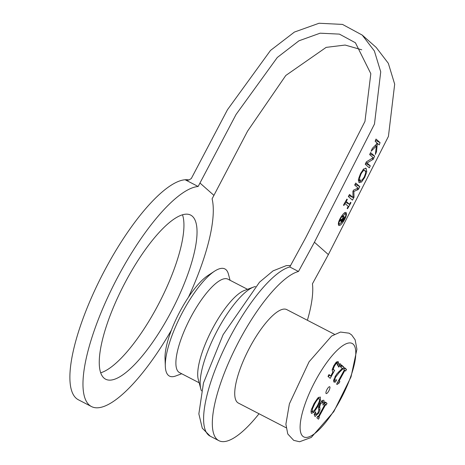 <?xml version="1.0" encoding="UTF-8"?>
<svg xmlns="http://www.w3.org/2000/svg" width="465" height="465" viewBox="0 0 465 465"><rect width="100%" height="100%" fill="white"/><g stroke="black" fill="none" stroke-linecap="round" stroke-linejoin="round"><path stroke-width="0.7" d="M358.381 179.432L360.137 180.339L362.043 180.124L364.269 176.967L365.635 173.038L365.054 170.632C364.374 169.487 363.014 170.62 360.968 174.044L359.59 177.944L359.701 179.705L360.398 180.519L358.375 179.473M366.769 171.725L364.746 177.368L361.555 182.018L358.986 182.536L358.416 179.246L360.503 173.619L363.642 168.935L366.147 168.4L366.769 171.725L365.351 170.986M365.856 168.202L365.542 168.092M361.555 182.018L358.294 180.333M359.276 182.739L358.986 182.536M365.054 170.632L363.06 169.556M341.787 220.846L341.845 221.23L342.217 220.997L343.949 218.178L343.437 217.725L341.787 220.846L341.432 220.666M341.833 220.648L341.519 220.486M342.194 219.875L341.386 219.457M343.437 217.725L343.135 217.568M341.769 221.16L341.316 220.927M341.845 221.23L341.304 220.951M342.135 221.729L341.124 222.113L341.758 219.968L339.619 221.328L340.31 220.137L342.42 218.794L343.176 217.492L342.298 216.719L342.879 215.714L344.798 217.411L342.135 221.729L341.217 221.253M342.874 220.724L342.542 220.55M341.752 222.09L341.13 221.77M344.798 217.411L342.566 216.26M341.758 219.968L341.107 219.631M353.016 197.549L352.894 191.347L353.592 190.075L358.184 188.11L354.679 185.006L355.725 183.047L359.794 186.645L358.259 189.517L353.859 191.441L354.034 197.236L352.418 200.13L348.349 196.526L349.511 194.451L353.016 197.549L348.953 195.445M354.034 197.236L353.005 196.701M349.314 195.631L348.657 196.805M353.859 191.441L353.069 191.034M358.259 189.517L356.742 188.726M359.794 186.645L355.44 184.39L354.969 185.268M355.144 184.134L355.44 184.39M375.546 140.273L375.284 141.412M377.359 143.249L376.493 151.759L375.365 154.45L376.377 145.946L371.128 151.253L372.331 148.393L376.673 143.958L376.784 142.738L375.156 141.302L376.005 139.058L380.074 142.656L379.225 144.9L376.766 142.941M380.074 142.656L375.662 140.378M376.493 151.759L375.755 151.375M376.377 145.946L375.296 145.388M347.326 199.456L346.204 201.438L349.442 204.304L350.564 202.322L350.982 202.688L347.547 208.727L347.128 208.355L348.262 206.379L345.024 203.513L343.891 205.495L343.472 205.123L346.907 199.09L347.326 199.456L346.844 199.206M346.204 201.438L345.722 201.188M349.442 204.304L345.199 202.106M350.982 202.688L350.5 202.438M345.024 203.513L344.542 203.263M345.565 202.298L344.908 203.455M365.659 163.366L365.484 164.459M370.059 153.723L369.873 154.781M373.273 159.263L367.042 162.988L370.262 165.836L369.315 167.848L365.24 164.244L366.385 161.826L373.18 157.705L369.669 154.601L370.564 152.561L374.633 156.159L373.273 159.263L371.849 158.53M374.633 156.159L370.256 153.898M367.042 162.988L366.077 162.488M370.262 165.836L365.897 163.575M339.27 224.363L343.809 220.241C345.751 216.539 346.32 214.324 345.524 213.592L340.985 217.742L339.165 221.875L338.933 223.421L339.27 224.363L338.293 223.863M338.689 225.368C337.921 223.805 338.601 221.183 340.717 217.51C343.205 213.522 345.001 211.883 346.105 212.586C346.931 213.964 346.251 216.597 344.071 220.474C341.589 224.444 339.799 226.071 338.689 225.368L338.857 225.479M198.142 186.494L185.163 179.775L186.936 180.257L188.842 180.031L191.295 178.554L227.455 109.752L270.491 50.447L294.421 32.062L319.06 23.25L342.496 24.413L362.223 35.078L374.372 50.97L380.725 71.843L374.476 124.05L314.421 242.248L298.483 271.479L289.771 266.968L305.703 237.743L364.955 121.429L370.82 73.691L355.417 42.768L339.433 34.125L320.129 33.189L298.972 40.792L277.297 57.48L236.081 114.431L198.142 186.494A123.219 36.229 117.4 0 0 111.048 290.34A123.219 36.229 117.4 0 0 91.535 406.59A123.219 36.229 117.4 0 0 171.451 330.057M307.388 320.275A94.982 27.923 117.4 0 0 312.439 283.819L328.377 254.593L388.426 136.39L394.68 84.182L388.327 63.31L376.173 47.418L362.223 35.078M189.011 179.978A123.219 36.229 117.4 0 0 107.171 265.701A123.219 36.229 117.4 0 0 78.463 399.824L91.535 406.59M188.476 297.152A123.219 36.229 117.4 0 0 212.098 198.834L247.583 131.124L285.789 75.481L326.151 47.378L345.117 45.053L361.747 49.802M188.412 180.141L185.163 179.775M298.483 271.479A94.982 27.923 117.4 0 0 232.384 354.394A94.982 27.923 117.4 0 0 218.922 440.692A94.982 27.923 117.4 0 0 259.034 413.757M334.463 334.283L286.742 309.591A52.626 15.473 117.4 0 0 248.822 349.227A52.626 15.473 117.4 0 0 238.382 403.074L286.109 427.759M337.096 363.316L335.986 363.752L334.382 366.135L333.376 368.606L333.643 369.925L334.655 370.25L330.237 378.365L328.005 376.388L329.011 374.54L330.72 376.051L333.004 371.855L332.591 371.616L332.179 369.803L333.835 365.63L336.259 362.159L338.101 361.503L338.677 363.334L337.462 365.566L337.096 363.316L335.817 362.642M330.72 376.051L328.743 375.028M328.348 376.697L329.144 375.238M332.213 369.611L332.376 369.309M332.301 369.227L333.876 370.082L332.289 369.262M333.376 368.606L332.615 368.216M335.986 363.752L335.248 363.368M336.166 362.822L336.491 361.939M338.677 363.334L336.497 362.206M338.206 366.548L339.845 363.537L340.502 364.118L338.857 367.129L338.206 366.548M340.502 364.118L339.746 363.729M336.666 379.818L335.445 382.061L333.887 382.085L335.033 376.685L336.956 373.726L342.269 368.385L340.27 366.618L341.264 364.793L343.775 367.013L342.56 369.245L341.775 368.838M335.445 382.061L333.521 381.068M333.591 380.341L333.893 379.783M342.56 369.245L339.514 372.163L335.649 377.063L334.771 379.219L334.922 380.294L336.637 379.789M333.742 379.684L335.015 380.358L333.736 379.702M340.897 367.17L341.595 365.885L340.973 365.333M343.775 367.013L341.595 365.885M339.095 383.026L337.061 384.474L336.637 384.102L344.373 369.919L343.647 369.28L344.524 367.675L346.512 369.431L345.635 371.041L344.896 370.384L339.148 380.934L339.886 381.585L339.095 383.026L337.654 382.242M339.886 381.585L338.421 380.829M339.148 380.934L338.537 380.62M344.896 370.384L344.292 370.07M343.751 369.373L344.228 368.216M346.512 369.431L344.333 368.303M324.582 403.661L325.459 402.056L327.035 403.451L326.163 405.056L325.64 404.597L318.816 417.122L319.333 417.582L318.455 419.186L316.88 417.791L317.758 416.187L318.275 416.64L325.099 404.12L324.582 403.661M318.275 416.64L317.676 416.332M319.333 417.582L317.508 416.634M318.816 417.122L317.589 416.489M325.64 404.597L325.018 404.277M327.035 403.451L325.215 402.504M315.607 411.868L315.811 414.577L318.002 412.85L318.804 409.932L318.42 408.363L319.775 403.684L321.966 400.667L323.809 400.179L324.477 402.585L323.041 405.213L322.861 402.022L321.414 401.249M315.811 414.577L314.445 413.891L315.811 414.577M322.861 402.022L320.519 403.847L319.711 406.701L319.967 410.054L318.682 413.129L315.02 416.53L314.206 414.332L315.566 411.833M314.235 414.983L315.032 414.199M319.967 410.054L318.67 409.38M320.054 408.067L318.42 407.224M322.193 401.65L322.239 400.435M324.477 402.585L322.297 401.458M311.015 410.897L312.329 411.577L314.125 410.74L317.049 406.282C319.304 402.051 320.048 399.557 319.298 398.796C318.473 398.162 316.903 399.929 314.578 404.097L312.317 409.148L312.451 411.659L311.009 410.915M319.298 398.796L317.781 397.994M313.817 412.42L311.347 413.391L311.195 410.101L314.015 403.597L317.804 397.97L320.286 396.988L320.432 400.289L317.612 406.776L313.817 412.42L311.666 411.258M310.899 411.961L311.637 411.293M318.444 398.336L318.56 397.284M329.778 386.781A3.848 1.133 -62.6 0 1 328.877 390.798A3.848 1.133 -62.6 0 1 326.168 393.576A3.848 1.133 -62.6 0 1 326.099 393.524A3.848 1.133 -62.6 0 1 327 389.507A3.848 1.133 -62.6 0 1 329.708 386.735A3.848 1.133 -62.6 0 1 329.778 386.781M230.07 280.273L228.402 274.036A60.322 17.734 117.4 0 0 225.99 269.683A60.322 17.734 117.4 0 0 214.505 271.217A60.322 17.734 117.4 0 0 181.431 314.363A60.322 17.734 117.4 0 0 165.325 366.286A60.322 17.734 117.4 0 0 175.66 376.005L181.71 373.755M214.505 271.217L207.936 275.513A52.626 15.473 117.4 0 0 179.083 313.148A52.626 15.473 117.4 0 0 165.034 358.445L165.325 366.286M247.525 289.306L227.902 279.157A52.626 15.473 117.4 0 0 189.982 318.787A52.626 15.473 117.4 0 0 179.542 372.634L199.171 382.788M255.436 286.527A60.322 17.734 117.4 0 0 253.582 287.062L244.294 290.509A52.626 15.473 117.4 0 0 211.773 330.057A52.626 15.473 117.4 0 0 198.282 379.457L200.834 389.025A60.322 17.734 117.4 0 0 201.467 390.85M253.582 287.062A60.322 17.734 117.4 0 0 216.301 332.399A60.322 17.734 117.4 0 0 200.834 389.025M127.218 278.64A92.413 27.173 -62.6 0 1 190.615 215.068A92.413 27.173 -62.6 0 1 172.282 309.632A92.413 27.173 -62.6 0 1 105.689 379.231A92.413 27.173 -62.6 0 1 127.218 278.64M100.742 372.779A92.413 27.173 117.4 0 0 159.21 302.866A92.413 27.173 117.4 0 0 182.489 214.754M364.746 177.368L364.211 177.089M340.985 217.742L340.676 217.585M344.071 220.474L343.763 220.317M328.377 254.593L314.421 242.248M213.964 195.405L200.008 183.065M334.382 366.135L333.742 365.804M334.771 379.219L334.027 378.83M335.649 377.063L335.009 376.731M339.514 372.163L338.729 371.756M318.682 413.129L318.031 412.792M319.711 406.701L318.67 406.166M320.519 403.847L319.868 403.51M312.317 409.148L311.614 408.781M314.578 404.097L313.927 403.76M317.612 406.776L316.961 406.439M320.432 400.289L319.571 399.848M353.069 344.065A52.626 15.473 117.4 0 0 305.052 404.068A52.626 15.473 117.4 0 0 325.698 422.325A52.626 15.473 117.4 0 0 353.069 344.065M289.771 266.968A94.982 27.923 117.4 0 0 223.665 349.883A94.982 27.923 117.4 0 0 210.203 436.182L218.922 440.692M339.409 224.461L338.293 223.886M345.39 213.493L344.327 212.947M290.561 265.509L286.312 265.62L273.083 270.857L259.505 282.191L223.124 334.661L203.472 382.98L198.851 413.879L202.281 428.195L210.203 436.182M351.633 334.916L349.116 333.19L340.49 332.051L331.621 336.032L309.08 361.782L289.387 403.858L285.888 424.22L287.777 433.979L293.706 440.361L299.6 441.75L311.248 437.466L333.829 411.595L351.029 376.888L356.911 349.227L355.126 339.781L351.633 334.916"/></g></svg>
